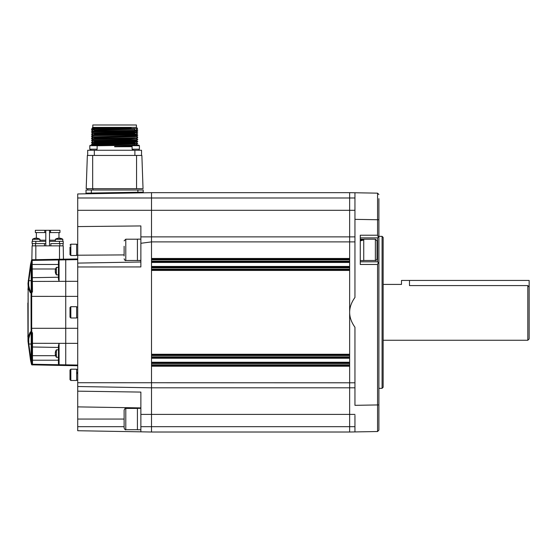 <?xml version="1.0" encoding="UTF-8"?>
<svg xmlns="http://www.w3.org/2000/svg" width="557" height="557" viewBox="0 0 557 557"><rect width="100%" height="100%" fill="white"/><g stroke="black" fill="none" stroke-linecap="round" stroke-linejoin="round"><path stroke-width="0.84" d="M378.892 198.654L378.892 430.15L377.562 431.529L349.643 432.016L349.643 382.798L349.643 432.016L151.511 432.016L151.511 366.221L349.643 366.221L349.643 312.338L349.643 354.252L151.511 354.252L151.511 270.43L349.643 270.43L349.643 312.338C349.643 317.309 351.411 322.28 354.955 327.244L354.955 405.329L377.562 404.939L377.562 264.471L360.275 264.471L360.275 235.221L377.562 235.221L378.335 237.108L377.562 237.881L360.275 237.881M349.643 354.893L151.511 354.893M151.511 269.79L349.643 269.79M151.511 266.441L151.511 262.451L349.643 262.451L349.643 266.441L151.511 266.441M151.511 261.811L349.643 261.811M354.955 236.878L349.643 236.878L349.643 192.666L349.643 258.462L151.511 258.462L151.511 192.666L151.511 432.016L140.872 431.828L140.872 392.086L77.715 391.16L77.715 426.697L124.12 426.697M354.955 241.884L349.643 241.884L349.643 202.943L349.643 312.338L349.643 236.878L140.872 236.878L140.872 225.94L77.715 226.581L77.715 193.954L151.511 192.666L349.643 192.666L377.562 193.154L354.955 192.757L354.955 197.986L77.715 197.986M354.955 387.804L151.511 387.804L77.715 386.516L77.715 263.099L140.872 261.999M349.643 362.872L151.511 362.872M151.511 362.231L151.511 358.242L349.643 358.242L349.643 362.231L151.511 362.231M377.562 235.221L377.562 219.743L354.955 219.354L354.955 197.986M360.275 261.811L377.562 261.811L377.562 237.881M354.955 415.341L354.955 431.919L354.955 415.341M382.081 236.349L383.146 237.414L383.146 387.268L382.081 388.333L382.081 236.349L378.892 236.349M349.643 312.338L349.643 427.894L349.643 312.338C349.643 307.373 351.411 302.402 354.955 297.438L354.955 192.757M377.562 431.529L378.892 430.15L377.562 431.529L377.562 404.939L378.892 404.939M378.892 219.743L377.562 219.743L377.562 193.154L378.892 194.532M378.892 236.551L378.335 237.108M377.562 261.811L378.335 262.584L377.562 264.471M378.892 263.141L378.335 262.584M527.82 285.581L527.82 340.264L529.15 338.935L529.15 286.973L527.82 285.581L409.479 285.581C399.181 284.314 399.181 284.314 409.479 285.581L409.479 280.429L401.5 280.429L401.5 284.418L383.146 284.418M77.715 266.977L140.872 266.935L140.872 243.291L151.511 241.884L349.643 241.884M91.341 190.007L91.341 193.049L86.022 193.154L86.022 190.007L143.205 190.007L143.205 192.137A0.661 0.661 0 0 0 143.88 192.799A0.661 0.661 0 0 1 143.205 192.137L137.885 192.242L137.892 192.903M86.022 193.154A0.661 0.661 0 0 1 85.374 193.822M77.715 391.16L77.715 386.516M140.872 431.828L77.715 430.728L77.715 426.697M149.742 236.878L151.511 236.878L151.511 427.894L151.511 210.288L354.955 210.288M77.715 226.581L77.715 263.099M124.12 254.911L77.715 255.217M140.872 243.291L140.872 236.878M70.83 255.496L70.83 244.196L76.65 244.196L76.65 255.496L70.83 255.496L70.001 254.667L70.001 247.009M70.001 247.412L70.001 252.279M70.001 252.683L70.001 254.667M70.83 306.691L76.65 306.691L76.65 317.991L70.83 317.991L70.001 317.163L70.001 307.52L70.83 306.691L70.83 317.991M70.001 314.211L70.001 317.163M70.001 313.514L70.001 309.295M70.83 380.487L70.83 369.187L76.65 369.187L76.65 380.487L70.83 380.487L70.001 379.658L70.001 370.015L70.001 375.244M70.001 377.674L70.001 379.658M77.715 373.169L76.65 373.768M76.65 372.807L77.715 372.25M77.715 365.74L65.747 365.531L65.747 259.151L31.86 259.743L32.104 245.853L63.22 245.853L63.456 259.193L59.495 259.263L59.495 245.853M77.715 259.632L65.747 259.834L65.747 259.151L77.715 258.942L63.456 259.193M30.524 331.881L30.934 331.707A0.661 0.654 108.2 0 0 31.38 332.32A0.661 0.661 0 0 1 31.477 332.362A0.661 0.661 117.2 0 1 31.122 331.791L31.171 292.871L30.524 292.801C29.688 291.931 28.894 289.689 28.142 286.068L28.142 338.614C28.894 334.994 29.688 332.752 30.524 331.881A0.661 0.641 43.7 0 0 31.171 332.515C30.336 333.33 29.528 335.467 28.762 338.928L28.142 338.614L27.989 341.253L27.85 303.015M31.505 292.307L31.84 281.445L31.505 292.307A0.661 0.661 -119.5 0 0 31.171 292.871L30.934 292.975A0.661 0.654 71.8 0 1 31.38 292.362L31.38 292.362A0.661 0.661 0 0 0 31.505 292.307L31.505 292.307A0.661 0.661 0 0 0 31.84 291.729L31.84 291.729A0.661 0.661 0 0 1 31.833 291.819M77.715 328.296L65.747 328.296L65.747 364.842L59.084 364.731L58.436 363.693L58.436 345.82L59.084 343.335L59.084 364.731L32.494 364.264L32.494 364.828A0.661 0.661 180 0 1 31.84 364.167L31.84 346.336L31.84 360.212L31.84 355.686L32.494 355.686L32.494 360.212L31.84 360.212M55.282 354.315A6.649 6.649 0 0 0 56.382 357.288L56.382 349.838L58.436 349.838L58.436 347.45L32.494 346.997A0.661 0.661 0 0 1 31.84 346.336L31.84 332.954A0.661 0.661 0 0 0 31.833 332.863M77.715 365.051L65.747 364.842L65.747 365.531L32.16 364.856A0.661 0.661 165.4 0 1 31.526 364.362L30.524 360.184L31.171 360.156L30.524 360.184L27.989 341.253L30.524 360.184M32.181 364.946A0.661 0.661 0 0 1 31.554 364.445M58.436 278.862L58.436 260.989L59.084 259.952L59.084 281.348L58.471 279.266M35.829 245.853L35.829 259.673L59.495 259.263M35.829 259.673L32.16 259.827L32.494 291.715L31.77 292.898L31.686 296.387L31.686 328.296L31.77 331.784L32.494 332.968L31.84 332.954A0.661 0.661 0 0 0 31.505 332.376L31.38 332.32A0.661 0.661 0 0 1 31.477 332.362L31.84 343.23L32.494 343.293L32.494 355.686L55.589 355.686M58.436 277.233L32.494 277.685A0.661 0.661 0 0 0 31.84 278.347L31.672 260.404L31.171 264.526L30.524 264.498L27.989 283.429L30.524 264.498L31.547 260.237A0.661 0.661 0 0 1 32.181 259.736M31.84 261.08A0.661 0.661 0 0 1 32.494 260.411L65.747 259.834L65.747 281.334L31.84 281.445L31.84 278.347A0.661 0.661 0 0 1 32.494 277.685M31.039 328.31L65.747 328.296L65.747 281.334L77.715 281.32M31.645 332.48A0.661 0.661 0 0 1 31.693 332.536A0.661 0.661 0 0 0 31.645 332.48A0.661 0.661 0 0 1 31.693 332.536A0.661 0.661 0 0 0 31.505 332.376L32.494 332.968L32.494 343.293L77.715 343.363M28.762 338.928L28.818 344.01L31.672 364.278M28.651 341.427L27.989 341.253M28.651 283.255L28.762 285.755L28.142 286.068L27.989 283.429L28.651 283.255L28.818 280.672L28.156 280.7M28.101 335.739A3.99 0.362 180 0 1 27.85 335.613L27.857 336.734M28.094 334.736L28.094 334.235M28.087 327.384L28.08 325.741M28.073 312.338L28.087 297.884M28.087 297.132L28.094 292.453M28.094 290.448L28.101 288.944A3.99 0.362 180 0 0 27.85 289.069M58.436 264.471L31.84 264.471L31.84 280.596L31.84 268.989L55.589 268.989M31.589 261.024L31.84 260.028A0.661 0.661 180 0 1 31.846 259.91M31.074 262.124L30.524 264.498M31.171 264.526L28.818 280.672L31.171 280.672L31.171 264.526M31.672 260.404L31.526 260.321A0.661 0.661 14.6 0 1 32.16 259.827M28.762 285.755C29.528 289.215 30.336 291.353 31.171 292.16A0.661 0.641 136.3 0 0 30.524 292.801M31.477 332.362L31.77 331.784L31.115 331.791A0.661 0.661 0 0 0 31.477 332.362A0.661 0.661 -60.5 0 0 31.505 332.376L31.84 332.954M31.122 292.898L31.77 292.898M31.84 291.729L32.494 291.715M31.84 260.516A0.661 0.661 0 0 1 32.494 259.854M31.575 260.14A0.661 0.661 0 0 1 31.86 259.743L32.104 245.853M31.86 259.861L31.951 260.425M31.84 260.767L31.84 260.474A0.661 0.661 180 0 1 31.853 260.349M49.524 230.709L50.541 230.709L49.524 230.709M58.367 238.18A6.635 5.556 90 0 0 57.343 238.417A6.454 3.057 55.4 0 1 57.552 238.403A6.454 3.057 55.4 0 1 57.775 238.417A6.454 4.679 43.5 0 0 57.768 238.417A6.635 3.627 90 0 1 58.548 238.166A6.635 5.556 90 0 0 58.367 238.18A6.649 6.649 0 0 0 55.373 239.28L55.373 241.334L55.373 240.213L49.524 240.213M50.541 232.568L49.524 232.568L50.541 232.568L50.541 230.306L59.961 230.306L59.961 232.568L50.541 232.568M45.799 240.213L39.951 240.213M45.799 245.853L45.799 230.306L49.657 230.306L45.799 230.306L45.799 232.568L35.363 232.568L35.363 230.306L45.799 230.306L45.799 245.853L44.469 245.853L44.469 243.597L45.799 243.597L45.799 245.853L49.524 245.853L49.524 230.306L45.799 230.306L49.524 230.306M49.524 245.853L50.854 245.853L50.854 243.597L62.885 243.597L59.098 243.597L61.228 243.597L59.829 243.597L61.228 243.597L59.829 243.597L59.829 245.853M62.885 245.853L63.22 243.597L59.495 243.597L59.495 241.334L49.524 241.334M32.438 245.853L32.438 243.597M50.541 230.306L49.657 230.306L50.541 230.306M45.799 241.334L32.104 241.334L32.104 243.597L45.799 243.597M63.22 241.334L59.495 241.334L63.22 241.334L63.22 243.597M55.373 239.28L62.823 239.28A6.649 6.649 0 0 0 59.829 238.18A6.635 5.556 -90 0 0 59.648 238.166A6.635 5.556 -90 0 1 59.829 238.18A6.649 6.649 0 0 1 62.823 239.28L62.823 241.334M60.414 238.417A6.635 5.556 90 0 0 59.216 238.166A6.635 3.627 -90 0 0 59.098 238.18M57.775 238.417A6.635 5.556 -90 0 1 58.979 238.166A6.635 3.627 90 0 1 59.766 238.417A6.454 4.679 -43.5 0 1 60.434 238.417A6.454 3.057 -55.4 0 0 60.428 238.417A6.635 3.627 -90 0 0 59.648 238.166M35.676 238.166A6.635 5.556 90 0 0 35.495 238.18A6.635 5.556 90 0 0 34.471 238.417A6.454 3.057 55.4 0 1 34.68 238.403A6.454 3.057 55.4 0 1 34.91 238.417A6.454 4.679 43.5 0 0 34.896 238.417A6.635 3.627 90 0 1 35.676 238.166A6.635 5.556 90 0 0 35.495 238.18A6.649 6.649 0 0 0 32.501 239.28L39.951 239.28A6.649 6.649 0 0 0 36.957 238.18A6.635 5.556 -90 0 0 36.776 238.166L36.776 238.354M36.776 238.222A6.635 5.556 90 0 0 36.344 238.166A6.635 3.627 -90 0 0 36.226 238.18M36.344 238.208L36.358 232.568M34.91 238.417A6.635 5.556 -90 0 1 36.114 238.166A6.635 3.627 90 0 1 36.901 238.417A6.454 4.679 -43.5 0 1 37.57 238.417A6.635 3.627 -90 0 0 36.776 238.166M35.495 238.18L35.495 238.18A6.649 6.649 0 0 0 32.501 239.28L32.501 241.334M529.15 286.973L529.15 280.429L409.479 280.429M87.686 190.007L87.686 188.677M93.005 190.007L93.005 188.677M86.196 188.677L87.352 155.438L141.875 155.438L143.031 188.677L86.196 188.677M143.031 188.677L141.875 155.438M97.127 145.774L132.357 145.259M132.1 146.679L114.617 146.77L132.1 146.213M94.405 144.263L92.935 144.221M92.685 145.286L91.473 144.11L134.794 143.024M91.48 144.333L137.753 143.386L136.535 144.089L92.685 145.022M136.423 127.379L92.803 127.379L92.803 124.984L136.423 124.984L136.423 127.379L137.544 128.507L91.48 129.106L125.645 128.709M114.617 127.616L131.215 127.741L114.617 128.556L114.617 127.616L93.2 127.964L114.61 128.207M131.215 127.741L92.685 128.416L122.025 127.595M134.794 145.196L134.794 144.207M134.794 143.33L134.794 142.599M134.794 142.334L134.794 141.666M134.794 141.45L134.794 140.455L136.542 140.336L134.794 140.218M134.794 130.206L134.794 128.597M92.685 128.152L92.274 127.908L92.803 127.379M94.405 143.267L136.535 142.216L137.753 141.513L91.473 142.453L92.692 143.156M137.753 139.64L91.48 140.357L92.692 141.283L130.122 140.573L136.535 140.343L137.753 139.64L94.405 140.726M92.692 139.403L136.535 138.47L137.753 137.76L91.473 138.7L92.692 139.403M94.405 136.98L91.48 136.834L92.692 137.53L130.122 136.82L136.535 136.59L137.753 135.887L136.535 134.968L137.753 134.014L94.405 135.1M134.794 133.645L91.473 134.954L92.692 135.657L136.535 134.717M136.535 131.222L137.753 131.925L91.473 132.865L92.692 133.777L136.535 132.845L137.746 132.141L94.405 133.227M92.692 131.905L136.535 130.972L137.753 130.261L91.473 131.201L92.692 131.905M94.405 129.482L91.48 129.335L92.692 130.032L134.794 128.966M91.48 136.834L137.746 135.894M136.291 130.157L134.794 130.108M93.743 145.196L134.794 144.235M92.685 143.149L130.122 142.71L136.542 142.209M94.405 141.659L136.542 140.601L137.753 141.513M92.685 139.396L130.122 138.965L136.542 138.463M94.405 137.906L134.794 136.73M92.685 135.65L136.542 134.975M94.405 134.16L136.542 132.838M92.685 131.898L130.122 131.459L136.542 130.965M94.405 130.408L134.794 129.231M114.617 146.756L132.1 146.477M114.617 146.477L132.1 146.018M135.031 145.196L137.753 145.05L136.535 144.347M94.405 142.39L92.935 142.341M91.473 142.453L137.753 141.297M94.405 138.637L92.935 138.596M91.473 138.7L137.753 137.76M94.405 136.764L92.935 136.723M91.473 136.827L137.753 135.678M94.405 134.891L92.935 134.843M91.473 131.201L137.753 130.261M94.405 129.266L92.935 129.217M114.617 128.556L109.632 128.709M141.541 150.251L141.541 155.438L141.541 150.251L87.686 150.251L87.686 155.438M360.275 239.956L363.735 239.364L360.275 239.141M360.275 260.551L363.735 260.551L363.735 239.956L360.275 240.896M363.735 260.481L375.369 260.481L375.369 239.204L377.033 240.868L377.033 258.817L377.033 243.855M363.735 239.956L363.735 239.364M124.12 255.955L124.12 246.271M124.12 418.175L124.12 410.077C124.886 408.497 125.443 407.947 125.785 408.413L125.785 429.691C125.464 430.185 124.907 429.628 124.12 428.027L124.12 418.175M140.872 260.551L139.146 260.502M140.872 239.141L137.419 239.141L137.419 260.551L140.872 260.363M140.872 429.753L137.419 429.753L137.419 408.344L140.872 408.344M55.38 352.762L55.303 352.685A6.635 5.298 -0 0 1 55.512 351.857A6.454 3.363 35.9 0 0 55.505 352.087A6.454 3.363 35.9 0 0 55.512 352.337A6.635 5.298 180 0 0 55.303 353.166L55.303 353.723A6.635 3.996 0 0 0 55.512 354.349A6.454 4.463 136.2 0 0 55.512 354.99A6.635 3.996 180 0 1 55.303 354.363L55.303 354.363M55.505 352.156A6.635 3.996 0 0 0 55.317 352.685L55.401 352.685M55.505 354.76A6.635 5.298 -0 0 1 55.303 353.96L55.303 353.403M58.436 267.395L56.382 267.395L56.382 274.845L58.436 274.845M55.505 269.713A6.635 3.996 -0 0 0 55.303 270.319L55.303 270.242A6.635 5.298 -0 0 1 55.512 269.414A6.454 3.363 35.9 0 0 55.512 269.894A6.635 5.298 180 0 0 55.303 270.723L55.303 271.28A6.635 3.996 -0 0 0 55.512 271.907A6.454 4.463 136.2 0 0 55.505 272.227A6.454 4.463 136.2 0 0 55.512 272.547A6.635 3.996 180 0 1 55.303 271.92L55.303 271.92M55.505 272.317A6.635 5.298 -0 0 1 55.303 271.517L55.303 270.96M266.817 192.666L270.242 192.666M137.753 145.196L138.916 145.196L137.753 145.05M132.97 150.251L132.684 149.185M132.97 149.185L133.36 150.251M90.687 150.251L90.401 149.185M90.687 149.185L91.07 150.251M137.482 145.196L132.601 145.196L137.482 145.196M139.41 149.185L139.41 145.697L139.41 149.185L132.1 149.185L132.1 145.697L132.601 145.196M91.557 145.196L96.633 145.196L91.557 145.196M97.127 145.697L97.127 149.185L89.816 149.185L89.816 145.697L90.311 145.196L89.816 145.697L97.127 145.697L96.633 145.196M349.643 355.533L151.511 355.533M349.643 269.149L151.511 269.149M349.643 267.82L151.511 267.82M349.643 267.13L151.511 267.13M349.643 261.177L151.511 261.177M349.643 259.847L151.511 259.847M349.643 259.151L151.511 259.151M354.955 426.697L140.872 426.697M354.955 414.394L140.872 414.394M354.955 382.798L77.715 382.722M151.511 365.531L349.643 365.531M349.643 364.835L151.511 364.835M349.643 363.505L151.511 363.505M151.511 357.552L349.643 357.552M349.643 356.863L151.511 356.863M91.355 193.718L91.341 193.049L137.885 192.242L137.885 190.007M124.12 419.052L77.715 419.052M140.872 407.898L77.715 406.882M77.715 210.288L151.511 210.288M77.715 296.387L31.032 296.373L31.115 292.891M58.436 360.212L32.494 360.212L32.494 364.264A0.661 0.661 180 0 1 31.84 363.603M31.171 360.156L31.171 344.01L31.84 344.087M28.818 344.01L31.171 344.01L31.171 332.515M31.84 280.596L31.171 280.672L31.171 292.16M31.039 296.373L31.115 331.784M44.783 232.568L44.783 230.306M35.495 245.853L35.495 243.597M35.829 241.334L35.829 243.597M92.671 188.677L92.671 155.438M136.556 188.677L136.556 155.438M134.891 150.251L134.891 155.438M94.335 155.438L94.335 150.251M137.419 239.204L125.785 239.204L125.785 260.481C125.388 260.941 124.831 260.384 124.12 258.817M139.41 145.697L138.916 145.196L139.41 145.697L132.1 145.697M378.892 388.333L382.081 388.333M383.146 340.264L527.82 340.264M70.83 244.196L70.001 245.024M76.65 244.523L77.715 244.523M76.65 255.162L77.715 255.162M70.83 369.187L70.001 370.015M76.65 307.025L77.715 307.025M76.65 317.657L77.715 317.657M76.65 380.159L77.715 380.159M76.65 369.521L77.715 369.521M31.84 332.877L31.464 331.972M31.464 292.71L31.84 291.798M58.965 238.166L58.965 232.568M39.951 241.334L39.951 239.28M94.405 131.048L94.405 131.779M94.405 132.921L94.405 133.652M94.405 134.801L94.405 135.532M94.405 136.674L94.405 137.405M94.405 138.547L94.405 139.278M94.405 140.42L94.405 141.158M94.405 143.031L94.405 143.957M137.746 130.046L136.535 129.349L137.544 128.507M137.746 137.544L136.542 136.583M136.535 142.474L137.753 143.386M136.535 133.095L137.753 134.014M91.48 129.106L92.692 128.409M91.48 130.986L92.692 130.282M91.48 132.858L92.692 132.162M91.48 134.731L92.692 134.035M91.48 136.604L92.692 135.908M91.48 138.484L92.692 137.781M137.746 139.417L136.535 138.721M91.48 140.357L92.692 139.661M91.48 142.23L92.692 141.534M91.48 144.11L92.692 143.407M139.083 149.185L139.083 150.251L139.083 149.185M375.369 260.481C375.787 260.906 376.337 260.349 377.033 258.817M363.735 239.204L375.369 239.204M137.419 260.481L125.785 260.481M125.785 239.204L124.12 240.868M137.419 408.413L125.785 408.413M137.419 429.691L125.785 429.691M56.382 349.838A6.649 6.649 0 0 0 55.282 352.811M56.382 357.288L58.436 357.288M56.382 267.395A6.649 6.649 0 0 0 55.282 270.368M55.282 271.872A6.649 6.649 0 0 0 56.382 274.845M132.434 149.185L132.434 150.251M90.143 149.185L90.143 150.251M96.793 149.185L96.793 150.251"/></g></svg>
